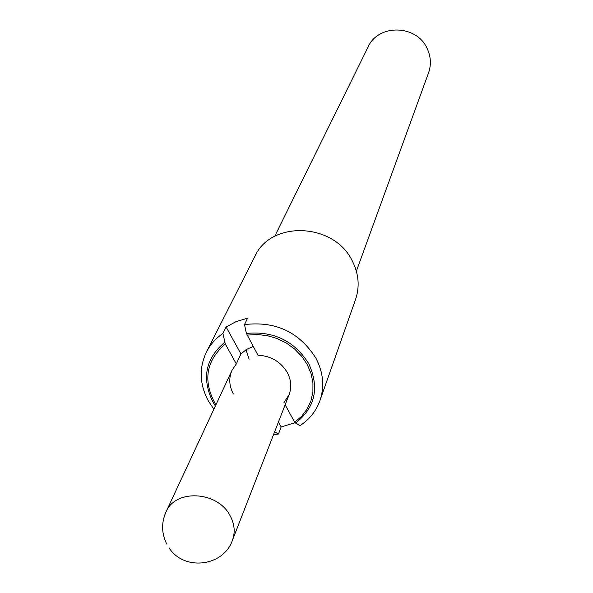<?xml version="1.0" encoding="UTF-8"?>
<svg xmlns="http://www.w3.org/2000/svg" width="593" height="593" viewBox="0 0 593 593"><rect width="100%" height="100%" fill="white"/><g stroke="black" fill="none" stroke-linecap="round" stroke-linejoin="round"><path stroke-width="0.89" d="M253.189 346.512L246.48 349.455L240.958 353.932L226.118 326.995L236.236 321.554L247.555 318.196L244.501 324.601L246.406 333.444L257.955 355.2C270.986 355.941 280.778 361.723 287.323 372.552C291.193 379.972 291.786 387.333 289.11 394.619L283.965 402.662M240.958 353.932L236.325 363.909L225.296 343.955L222.909 333.444L226.118 326.995M285.144 404.811L294.706 422.26L299.88 425.752C309.457 419.459 316.151 411.068 319.953 400.594L355.585 299.376C359.847 286.627 358.772 273.862 352.361 261.076C334.378 222.731 270.949 220.01 254.879 256.369L206.401 352.094C210.226 344.615 215.726 338.395 222.909 333.444M295.106 422.676L281.178 426.93L278.458 421.994M281.178 426.93L278.451 434.032L274.641 431.815M249.119 359.121L245.969 349.774M233.345 393.997C229.091 385.954 228.653 378.037 232.041 370.247L236.325 363.909M213.88 409.222L208.417 401.083C199.544 384.449 198.87 368.12 206.401 352.094M215.392 405.968L212.82 401.832C201.509 378.356 205.489 358.506 224.754 342.272M246.406 333.444C273.603 330.79 294.387 340.879 308.768 363.709C319.642 387.74 315.239 407.547 295.559 423.143M244.501 324.601C275.582 320.872 299.406 332.11 315.98 358.298C323.311 372.486 324.638 386.584 319.953 400.594M225.296 343.955C205.741 360.989 202.606 381.306 215.882 404.915M294.706 422.26L301.667 416.264L307.144 409.044L310.94 400.853L312.904 391.988L312.941 382.774L311.043 373.531L307.278 364.621L301.77 356.371L294.714 349.099L286.382 343.065L277.079 338.521L267.154 335.623L256.984 334.482L246.955 335.134M278.451 434.032L273.521 434.691M274.722 236.296L368.097 46.966C378.208 23.72 416.62 24.535 427.116 48.426C430.911 56.483 431.4 64.6 428.569 72.791L356.363 271.164M169.042 547.843C183.956 571.311 223.391 566.663 232.397 540.379C235.391 532.217 234.583 523.923 229.988 515.487C217.431 490.989 175.239 488.847 165.966 512.004C161.244 522.833 161.518 533.544 166.781 544.129M232.041 370.247L165.966 512.004M289.11 394.619L232.397 540.379"/></g></svg>
